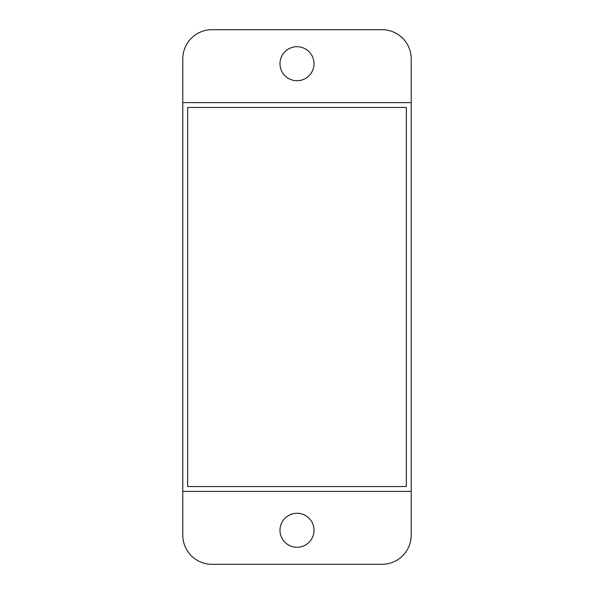 <?xml version="1.0" encoding="UTF-8"?>
<svg xmlns="http://www.w3.org/2000/svg" width="594" height="594" viewBox="0 0 594 594"><rect width="100%" height="100%" fill="white"/><g stroke="black" fill="none" stroke-linecap="round" stroke-linejoin="round"><path stroke-width="0.89" d="M382.053 29.7A29.158 29.158 0 0 1 411.211 58.858A29.158 29.158 0 0 0 382.053 29.7L211.947 29.7A29.158 29.158 0 0 0 182.789 58.858A29.158 29.158 0 0 1 211.947 29.7M211.947 564.3A29.158 29.158 0 0 1 182.789 535.142A29.158 29.158 0 0 0 211.947 564.3L382.053 564.3A29.158 29.158 0 0 0 411.211 535.142A29.158 29.158 0 0 1 382.053 564.3M411.211 535.142L411.211 58.858M182.789 58.858L182.789 535.142M279.989 63.721A17.011 17.011 0 0 1 297 46.711A17.011 17.011 0 0 1 314.011 63.721A17.011 17.011 0 0 1 297 80.732A17.011 17.011 0 0 1 279.989 63.721M411.211 102.599L182.789 102.599M182.789 491.401L411.211 491.401M406.348 107.462L187.652 107.462L187.652 486.538L406.348 486.538L406.348 107.462M279.989 530.279A17.011 17.011 0 0 1 297 513.268A17.011 17.011 0 0 1 314.011 530.279A17.011 17.011 0 0 1 297 547.289A17.011 17.011 0 0 1 279.989 530.279"/></g></svg>
